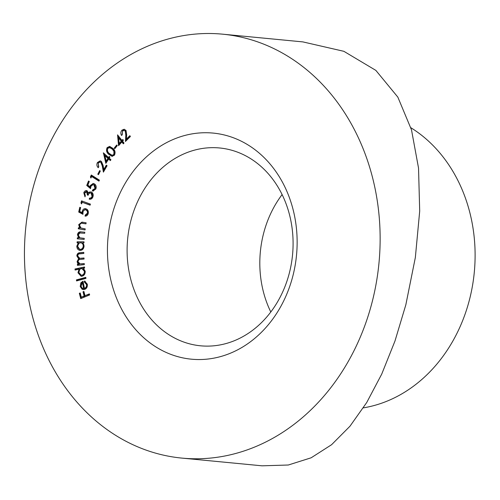 <?xml version="1.0" encoding="UTF-8"?>
<svg xmlns="http://www.w3.org/2000/svg" width="500" height="500" viewBox="0 0 500 500"><rect width="100%" height="100%" fill="white"/><g stroke="black" fill="none" stroke-linecap="round" stroke-linejoin="round"><path stroke-width="0.75" d="M270.8 311.988A99.369 82.831 95.5 0 1 263.488 233.806A99.369 82.831 95.5 0 1 282.106 194.575M292.944 275.7A113.569 94.663 95.5 0 1 174.381 355.625A113.569 94.663 95.5 0 1 111.638 216.575A113.569 94.663 95.5 0 1 230.2 136.65A113.569 94.663 95.5 0 1 292.944 275.7M130.775 221.025A99.369 82.831 -84.5 0 0 200.575 345.806A99.369 82.831 -84.5 0 0 289.419 272.756A99.369 82.831 -84.5 0 0 219.625 147.975A99.369 82.831 -84.5 0 0 130.775 221.025M363.369 407.869A149.056 124.244 -84.5 0 0 469.6 299.225A149.056 124.244 -84.5 0 0 410.881 127.744M181.881 458.1L262.056 465.819L288.294 465.012L311.163 457.788L331.6 444.694L349.975 426.219L366.737 402.494L381.719 374.106L394.975 341.019L405.838 304.8L415.344 257.55L419.7 211.106L418.531 168.081L411.506 129.875L397.837 97.119L375.85 70.388L343.869 51.312L302.881 41.9L222.706 34.181A212.938 177.494 95.5 0 1 372.269 301.569A212.938 177.494 95.5 0 1 181.881 458.1A212.938 177.494 95.5 0 1 32.312 190.712A212.938 177.494 95.5 0 1 222.706 34.181M86.512 284.481L84.275 281.975L84.481 280.988L87.287 284.131C87.644 286.744 86.75 288.519 84.612 289.45L82.131 289.275L80.213 286.531L80.856 282.844L82.981 281.2L84.444 288.375C86.031 287.719 86.725 286.419 86.512 284.481L87.294 284.556L85.056 282.05L84.275 281.975M75.113 270.038L74.987 269L84.513 266.981L84.637 268.019L83.456 268.275L85.213 271.269C85.288 273.9 84.244 275.55 82.075 276.225L81.119 276.288L77.975 272.762L79.031 269.206L75.113 270.038M80.281 250.419C78.106 250.175 76.944 248.756 76.806 246.15L78.35 242.862L77.088 242.862L77.119 241.819L84.012 241.831L83.981 242.881L82.794 242.875L84.056 246.194C83.744 248.806 82.487 250.212 80.281 250.419L79.938 250.4M85.075 229.938L78.269 228.787L78.425 227.731L79.644 227.938L78.7 224.638L81.962 222.119L86.125 222.8L85.969 223.844L81.131 223.15L79.475 224.981L80.906 228L85.231 228.888L85.075 229.938M82.469 223.231L81.131 223.15M81.631 203.925L80.95 202.963L81.544 200.856L90.406 204.112L90.106 205.181L82.112 202.237L81.631 203.925M92.756 189.85L95.081 188.494L93.85 184.844L93.1 184.6L90.969 186.213L90.544 188.656L86.737 185.45L88.513 181.012L89.312 181.444L87.85 185.094L89.95 186.844L90.275 185.556L93.194 183.456L94.306 183.812C96.081 184.963 96.594 186.688 95.844 188.981L92.975 191.044L92.331 190.9L92.756 189.85L93.894 189.994M98.456 174.669L97.8 174.2L99.663 170.594L100.312 171.062L98.456 174.669M105.844 163.369L103.394 152.844L108.525 157.513L109.231 156.419L109.938 157.056L109.225 158.15L110.938 159.706L110.35 160.606L108.644 159.05L105.844 163.369M114.8 148.706L114.244 148.075L116.719 144.994L117.275 145.625L114.8 148.706M122.506 131L122.25 134.775L121.544 135.481C120.456 133.594 120.6 131.819 121.988 130.15L124.119 129.256L126.013 130.419L126.688 134.956L126.45 139.069L129.831 135.675L130.4 136.494L125.431 141.494L125.787 135.175L125.312 131.15L124.038 130.387L122.506 131M118.556 145.712L117.55 134.856L121.944 140.425L122.781 139.475L123.387 140.244L122.55 141.188L124.012 143.05L123.325 143.831L121.856 141.969L118.556 145.712M114.444 155.181L112.037 156.35L108.688 154.275C106.525 152.469 106.013 150.25 107.144 147.6L109.644 146.406L112.975 148.425C115.113 150.269 115.6 152.519 114.444 155.181M98.15 163.137L98.775 166.8L98.256 167.706C96.762 166.281 96.494 164.544 97.45 162.5L100.119 160.888L101.406 161.425L103.112 165.506L103.831 169.488L106.319 165.144L107.062 165.738L103.406 172.125L102.294 166.006L100.9 162.356L100.069 162L98.15 163.137M90.919 178.038L90.4 176.938L91.306 175L99.412 180.144L98.956 181.125L91.644 176.488L90.919 178.038M89.569 198.131L91.056 197.9L92.1 196.456L91.062 193.062C89.625 192.781 88.644 193.525 88.119 195.294L87.319 194.938L86.7 191.831L84.65 193.137L85.35 195.775L84.987 196.85L83.806 192.756C84.481 191.025 85.575 190.35 87.081 190.738L88.4 192.894L89.562 191.981L91.344 191.994C93.025 193.025 93.556 194.644 92.938 196.85C92.181 198.756 90.944 199.525 89.219 199.163L89.569 198.131L90.431 198.212L89.719 198.144M86.512 190.588L87.081 190.738M89.712 199.237L89.219 199.163L89.994 199.237L90.35 198.206L91.838 197.975L91.056 197.9M91.062 193.062L91.844 193.137L91.062 193.062M86.7 191.831L87.481 191.906L86.7 191.831M78.7 212.031L79.781 207.319L80.638 207.562L79.75 211.444L82.088 212.694L82.212 211.363C82.856 209.25 84.1 208.394 85.931 208.787C87.856 209.525 88.625 211.094 88.231 213.494C87.713 215.325 86.656 216.2 85.056 216.125L85.312 215.006L87.406 213.188C87.606 211.481 87.019 210.387 85.638 209.894L86.419 209.969L85.638 209.894C84.306 209.631 83.425 210.287 83 211.856L82.95 214.325L78.7 212.031L79.481 212.106L80.525 207.531M85.369 208.675L85.931 208.787M84.156 239.431L77.275 238.837L77.369 237.775L78.6 237.881L77.463 234.662C77.994 232.438 79.256 231.525 81.256 231.925L84.794 232.231L84.7 233.287L79.819 232.987L78.263 234.95L79.869 237.838L84.25 238.369L84.156 239.431M82.031 238.181L84.25 238.375M84.319 264.637L77.431 265.356L77.387 264.306L78.575 264.181L77.562 263.15L77.088 261.512L78.625 258.744L76.838 255.888C77.062 253.775 78.125 252.731 80.019 252.75L83.775 252.362L83.825 253.438L80.069 253.831C78.662 253.744 77.875 254.469 77.706 256.006L79.763 258.319L84.025 257.994L84.069 259.044L80.55 259.413C79.056 259.281 78.188 260.019 77.956 261.619L80.094 263.925L84.269 263.587L84.319 264.637M85.969 278.387L76.581 280.938L76.413 279.9L85.8 277.35L85.969 278.387M89.637 294.938L80.719 298.606L79.338 293.325L80.219 292.962L81.325 297.2L84.113 296.05L83.006 291.812L83.888 291.456L84.994 295.688L89.362 293.894L89.637 294.938M122.013 135.006L122.762 130.225L121.988 130.15M122.762 130.225L124.513 129.331M130.181 136.181L127.231 139.144L126.45 139.069M126.263 140.656L126.569 135.25L126.094 131.225L125.312 131.15M126.094 131.225L124.038 130.387M119.244 144.931L118.263 135.756M123.181 139.981L122.725 140.5L121.944 140.425M123.706 143.4L122.638 142.044L121.856 141.969M119.219 143.506L120 143.581L122.037 141.281L119.406 137.95L118.625 137.875L119.219 143.506L121.256 141.206L118.625 137.875M122.037 141.281L121.256 141.206M115.138 148.281L114.244 148.075M115.025 148.15L117.156 145.494M112.413 156.356L109.469 154.35L108.688 154.275M109.469 154.35C107.306 152.544 106.794 150.325 107.925 147.675L107.144 147.6M107.925 147.675L110.031 146.469M112.094 155.3L114.619 154.575L114.731 151.494L113.175 149.319L110.306 147.544L107.825 148.256C107.069 150.375 107.556 152.113 109.294 153.475L112.094 155.3L113.837 154.5L113.95 151.419L112.4 149.244L109.525 147.469M113.175 149.319L112.4 149.244M114.731 151.494L113.95 151.419M114.619 154.575L113.837 154.5M106.394 162.519L104.169 153.55M103.637 153.069L103.275 153.031M109.75 156.888L109.3 157.587L108.525 157.513M110.612 160.206L109.425 159.125L108.644 159.05M106.213 161.075L106.994 161.15L108.719 158.488L105.65 155.7L104.869 155.625L106.213 161.075L107.938 158.412L104.869 155.625M108.719 158.488L107.938 158.412M98.519 167.25L98.231 162.575L97.45 162.5M98.231 162.575L100.512 160.956M106.888 165.594L104.612 169.562L103.831 169.488M103.987 171.106L103.069 166.088L101.681 162.431L100.9 162.356M101.681 162.431L100.069 162M98.637 174.319L97.8 174.2M98.581 174.275L100.256 171.025M91.294 177.244L90.4 176.938M91.181 177.013L91.931 175.4M99.106 180.8L92.425 176.562L91.644 176.488M90.581 188.106L87.519 185.525L86.737 185.45M87.519 185.525L89.181 181.369M90.275 185.556L91.056 185.631L90.731 186.919L89.95 186.844M91.056 185.631L93.581 183.525M93.356 191.05L92.331 190.9M93.112 190.975L93.519 189.956M93.537 189.925L95.862 188.575L95.081 188.494M95.862 188.575L94.631 184.919L93.85 184.844M94.631 184.919L93.1 184.6M85.162 196.331L84.581 192.831L83.806 192.756M84.581 192.831L86.881 190.662M89.562 191.981L90.344 192.062L89.175 192.969L88.4 192.894M90.344 192.062L91.044 191.881M91.838 197.975L92.875 196.531L92.1 196.456M92.875 196.531L91.844 193.137M88.212 195.062L87.319 194.938M88.1 195.012L87.481 191.906M81.838 203.194L80.95 202.963M81.731 203.038L82.269 201.125M90.156 204.988L82.112 202.237M82.212 211.363L82.987 211.438L82.869 212.769L82.088 212.694M82.987 211.438L85.75 208.738M85.862 216.1L86.094 215.081L85.312 215.006M86.094 215.081L88.188 213.263L87.406 213.188M88.188 213.263C88.387 211.556 87.8 210.463 86.419 209.969M82.912 213.962L79.481 212.106M85.081 229.881L78.269 228.787M79.05 228.863L79.194 227.862M78.7 224.638L79.481 224.713L80.425 228.012L79.644 227.938M79.481 224.713L82.362 222.169M85.981 223.787L81.912 223.225M78.056 238.906L78.144 237.85L77.369 237.775M78.144 237.85L78.6 237.881M79.381 237.956L78.244 234.737L77.463 234.662M78.244 234.737C78.775 232.512 80.037 231.6 82.037 232L84.794 232.244M77.869 242.862L77.9 241.894L77.119 241.819M77.9 241.894L84.012 241.906M80.356 250.413L77.588 246.225L76.806 246.15M77.588 246.225L79.131 242.944L78.35 242.862M80.675 249.381L81.125 249.425C82.812 249.244 83.781 248.156 84.031 246.163C83.931 244.131 83.044 243.038 81.356 242.881M80.575 242.806C78.856 242.95 77.888 244.037 77.663 246.069C77.769 248.069 78.662 249.163 80.344 249.35C82.031 249.169 83 248.081 83.25 246.088C83.156 244.056 82.263 242.963 80.575 242.806L81.644 242.9M84.031 246.163L83.25 246.088M78.206 265.275L78.169 264.381L77.387 264.306M78.169 264.381L79.356 264.256L78.575 264.181M79.356 264.256L78.344 263.225L77.562 263.15M78.344 263.225L77.869 261.588L77.088 261.512M77.869 261.588L79.4 258.819L78.625 258.744M79.4 258.819L77.619 255.963L76.838 255.888M77.619 255.963C77.844 253.85 78.906 252.806 80.8 252.825L83.787 252.512M79.763 258.319L84.031 258.15M80.094 263.925L84.275 263.744M75.869 269.875L75.769 269.075L74.987 269M75.769 269.075L84.544 267.219M81.506 276.3L78.756 272.838L77.975 272.762M78.756 272.838L79.806 269.281L79.031 269.206M81.275 275.2L82.762 275.238C84.419 274.694 85.219 273.419 85.169 271.406L82.8 268.694L81.231 268.669C79.544 269.181 78.744 270.456 78.819 272.5L81.275 275.2L81.981 275.156C83.637 274.619 84.438 273.344 84.388 271.331L82.019 268.619M85.169 271.406L84.388 271.331M82.762 275.238L81.981 275.156M77.319 280.738L77.194 279.975L76.413 279.9M77.194 279.975L85.844 277.625M85.056 282.05L85.225 281.238M83.669 289.625L82.131 289.275M82.912 289.35L80.994 286.606L80.213 286.531M80.994 286.606L81.638 282.919L80.856 282.844M81.638 282.919L83.056 281.581M87.294 284.556C87.506 286.494 86.812 287.794 85.225 288.45L84.444 288.375M84.45 288.6L83.362 288.506L84.45 288.6L83.238 282.65L82.456 282.575L81.037 286.244L82.088 288.05L83.669 288.525L82.456 282.575M81.406 298.325L80.119 293.4L79.338 293.325M84.113 296.05L84.894 296.125L81.325 297.2M84.894 296.125L83.787 291.887L83.006 291.812M89.456 294.25L84.994 295.688M126.569 135.25L125.787 135.175M103.069 166.088L102.294 166.006M83.506 223.369L82.725 223.294M82.037 232L81.256 231.925M80.8 252.825L80.019 252.75M82.112 258.35L81.331 258.275M82.131 263.969L81.35 263.894"/></g></svg>
